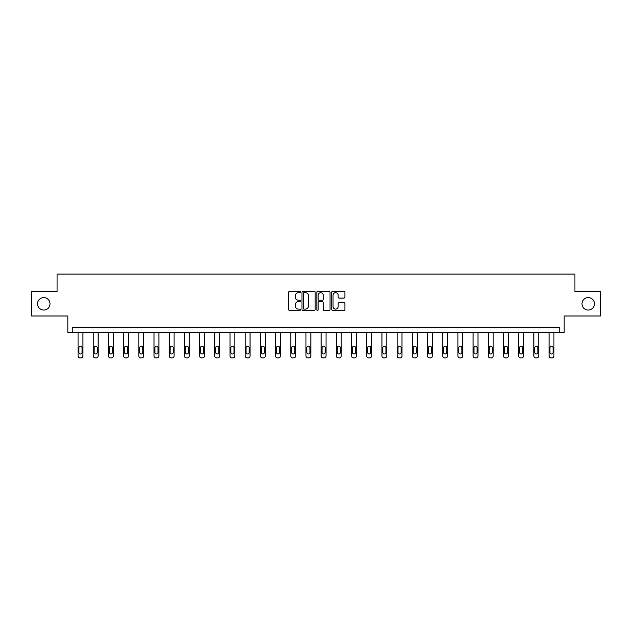 <?xml version="1.0" encoding="UTF-8"?>
<svg xmlns="http://www.w3.org/2000/svg" width="632" height="632" viewBox="0 0 632 632"><rect width="100%" height="100%" fill="white"/><g stroke="black" fill="none" stroke-linecap="round" stroke-linejoin="round"><path stroke-width="0.95" d="M581.993 303.818A6.233 6.233 0 0 0 588.226 310.051A6.233 6.233 0 0 0 594.459 303.818A6.233 6.233 0 0 0 588.226 297.585A6.233 6.233 0 0 0 581.993 303.818M37.541 303.818A6.233 6.233 0 0 0 43.774 310.051A6.233 6.233 0 0 0 50.007 303.818A6.233 6.233 0 0 0 43.774 297.585A6.233 6.233 0 0 0 37.541 303.818M300.413 292A0.671 0.671 0 0 0 299.75 291.336L289.59 291.336A0.956 0.956 0 0 0 288.634 292.292L288.634 309.498A0.956 0.956 0 0 0 289.59 310.454L299.75 310.454A0.671 0.671 0 0 0 300.413 309.783A0.671 0.671 0 0 0 299.75 309.119L298.43 309.119A3.057 3.057 0 0 1 295.373 306.054L295.373 304.624A3.057 3.057 0 0 1 298.43 301.567L299.75 301.567A0.671 0.671 0 0 0 300.413 300.895A0.671 0.671 0 0 0 299.75 300.224L298.43 300.224A3.057 3.057 0 0 1 295.373 297.166L295.373 295.729A3.057 3.057 0 0 1 298.43 292.671L299.75 292.671A0.671 0.671 0 0 0 300.413 292M31.6 291.644L31.6 315.992L67.829 315.992L67.829 332.55L564.171 332.55L564.171 315.992L600.4 315.992L600.4 291.644L574.93 291.644L574.93 274.106L57.07 274.106L57.07 291.644L31.6 291.644M343.942 298.075A0.956 0.956 0 0 0 344.898 297.119L344.898 292.292A0.956 0.956 0 0 0 343.942 291.336L332.661 291.336A0.956 0.956 0 0 0 331.705 292.292L331.705 309.498A0.956 0.956 0 0 0 332.661 310.454L343.942 310.454A0.956 0.956 0 0 0 344.898 309.498L344.898 303.668A0.956 0.956 0 0 0 343.942 302.712L339.115 302.712A0.956 0.956 0 0 0 338.16 303.668L338.16 306.56A2.56 2.56 0 0 1 335.6 309.119A2.56 2.56 0 0 1 333.04 306.56L333.04 295.231A2.56 2.56 0 0 1 335.6 292.671A2.56 2.56 0 0 1 338.16 295.231L338.16 297.119A0.956 0.956 0 0 0 339.115 298.075L343.942 298.075M559.739 332.55L559.739 327.676L72.261 327.676L72.261 332.55M315.163 292.292A0.956 0.956 0 0 0 314.207 291.336L302.925 291.336A0.956 0.956 0 0 0 301.97 292.292L301.97 309.498A0.956 0.956 0 0 0 302.925 310.454L314.207 310.454A0.956 0.956 0 0 0 315.163 309.498L315.163 292.292M317.793 291.336L329.075 291.336A0.956 0.956 0 0 1 330.03 292.292L330.03 309.498A0.956 0.956 0 0 1 329.075 310.454L324.248 310.454A0.956 0.956 0 0 1 323.292 309.498L323.292 302.523A0.956 0.956 0 0 0 322.336 301.567L319.128 301.567A0.956 0.956 0 0 0 318.173 302.523L318.173 309.783A0.671 0.671 0 0 1 317.509 310.454A0.671 0.671 0 0 1 316.837 309.783L316.837 292.292A0.956 0.956 0 0 1 317.793 291.336M303.976 292.671A0.671 0.671 0 0 0 303.313 293.343L303.313 308.448A0.671 0.671 0 0 0 303.976 309.119L305.367 309.119A3.057 3.057 0 0 0 308.424 306.054L308.424 295.729A3.057 3.057 0 0 0 305.367 292.671L303.976 292.671M323.292 295.278A2.56 2.56 0 0 0 320.732 292.719A2.56 2.56 0 0 0 318.173 295.278L318.173 299.268A0.956 0.956 0 0 0 319.128 300.224L322.336 300.224A0.956 0.956 0 0 0 323.292 299.268L323.292 295.278M82.926 332.55L82.926 355.942A1.951 1.951 0 0 1 80.983 357.894L80.003 357.894A1.951 1.951 0 0 1 78.06 355.942L78.06 332.55M82.049 352.435L82.049 347.758A1.556 1.556 0 0 0 80.493 346.202A1.556 1.556 0 0 0 78.937 347.758L78.937 352.435A1.556 1.556 0 0 0 80.493 353.991A1.556 1.556 0 0 0 82.049 352.435M98.126 332.55L98.126 355.942A1.951 1.951 0 0 1 96.175 357.894L95.203 357.894A1.951 1.951 0 0 1 93.252 355.942L93.252 332.55M97.249 352.435L97.249 347.758A1.556 1.556 0 0 0 95.685 346.202A1.556 1.556 0 0 0 94.129 347.758L94.129 352.435A1.556 1.556 0 0 0 95.685 353.991A1.556 1.556 0 0 0 97.249 352.435M113.318 332.55L113.318 355.942A1.951 1.951 0 0 1 111.366 357.894L110.395 357.894A1.951 1.951 0 0 1 108.443 355.942L108.443 332.55M112.441 352.435L112.441 347.758A1.556 1.556 0 0 0 110.884 346.202A1.556 1.556 0 0 0 109.32 347.758L109.32 352.435A1.556 1.556 0 0 0 110.884 353.991A1.556 1.556 0 0 0 112.441 352.435M128.509 332.55L128.509 355.942A1.951 1.951 0 0 1 126.566 357.894L125.586 357.894A1.951 1.951 0 0 1 123.643 355.942L123.643 332.55M127.632 352.435L127.632 347.758A1.556 1.556 0 0 0 126.076 346.202A1.556 1.556 0 0 0 124.52 347.758L124.52 352.435A1.556 1.556 0 0 0 126.076 353.991A1.556 1.556 0 0 0 127.632 352.435M143.701 332.55L143.701 355.942A1.951 1.951 0 0 1 141.758 357.894L140.786 357.894A1.951 1.951 0 0 1 138.835 355.942L138.835 332.55M142.824 352.435L142.824 347.758A1.556 1.556 0 0 0 141.268 346.202A1.556 1.556 0 0 0 139.712 347.758L139.712 352.435A1.556 1.556 0 0 0 141.268 353.991A1.556 1.556 0 0 0 142.824 352.435M158.901 332.55L158.901 355.942A1.951 1.951 0 0 1 156.949 357.894L155.978 357.894A1.951 1.951 0 0 1 154.026 355.942L154.026 332.55M158.024 352.435L158.024 347.758A1.556 1.556 0 0 0 156.46 346.202A1.556 1.556 0 0 0 154.903 347.758L154.903 352.435A1.556 1.556 0 0 0 156.46 353.991A1.556 1.556 0 0 0 158.024 352.435M174.092 332.55L174.092 355.942A1.951 1.951 0 0 1 172.141 357.894L171.169 357.894A1.951 1.951 0 0 1 169.226 355.942L169.226 332.55M173.215 352.435L173.215 347.758A1.556 1.556 0 0 0 171.659 346.202A1.556 1.556 0 0 0 170.103 347.758L170.103 352.435A1.556 1.556 0 0 0 171.659 353.991A1.556 1.556 0 0 0 173.215 352.435M189.284 332.55L189.284 355.942A1.951 1.951 0 0 1 187.341 357.894L186.361 357.894A1.951 1.951 0 0 1 184.418 355.942L184.418 332.55M188.407 352.435L188.407 347.758A1.556 1.556 0 0 0 186.851 346.202A1.556 1.556 0 0 0 185.295 347.758L185.295 352.435A1.556 1.556 0 0 0 186.851 353.991A1.556 1.556 0 0 0 188.407 352.435M204.484 332.55L204.484 355.942A1.951 1.951 0 0 1 202.532 357.894L201.561 357.894A1.951 1.951 0 0 1 199.609 355.942L199.609 332.55M203.607 352.435L203.607 347.758A1.556 1.556 0 0 0 202.043 346.202A1.556 1.556 0 0 0 200.486 347.758L200.486 352.435A1.556 1.556 0 0 0 202.043 353.991A1.556 1.556 0 0 0 203.607 352.435M219.675 332.55L219.675 355.942A1.951 1.951 0 0 1 217.724 357.894L216.752 357.894A1.951 1.951 0 0 1 214.801 355.942L214.801 332.55M218.798 352.435L218.798 347.758A1.556 1.556 0 0 0 217.242 346.202A1.556 1.556 0 0 0 215.678 347.758L215.678 352.435A1.556 1.556 0 0 0 217.242 353.991A1.556 1.556 0 0 0 218.798 352.435M234.867 332.55L234.867 355.942A1.951 1.951 0 0 1 232.924 357.894L231.944 357.894A1.951 1.951 0 0 1 230.001 355.942L230.001 332.55M233.99 352.435L233.99 347.758A1.556 1.556 0 0 0 232.434 346.202A1.556 1.556 0 0 0 230.877 347.758L230.877 352.435A1.556 1.556 0 0 0 232.434 353.991A1.556 1.556 0 0 0 233.99 352.435M250.059 332.55L250.059 355.942A1.951 1.951 0 0 1 248.115 357.894L247.144 357.894A1.951 1.951 0 0 1 245.192 355.942L245.192 332.55M249.182 352.435L249.182 347.758A1.556 1.556 0 0 0 247.625 346.202A1.556 1.556 0 0 0 246.069 347.758L246.069 352.435A1.556 1.556 0 0 0 247.625 353.991A1.556 1.556 0 0 0 249.182 352.435M265.258 332.55L265.258 355.942A1.951 1.951 0 0 1 263.307 357.894L262.335 357.894A1.951 1.951 0 0 1 260.384 355.942L260.384 332.55M264.381 352.435L264.381 347.758A1.556 1.556 0 0 0 262.817 346.202A1.556 1.556 0 0 0 261.261 347.758L261.261 352.435A1.556 1.556 0 0 0 262.817 353.991A1.556 1.556 0 0 0 264.381 352.435M280.45 332.55L280.45 355.942A1.951 1.951 0 0 1 278.499 357.894L277.527 357.894A1.951 1.951 0 0 1 275.584 355.942L275.584 332.55M279.573 352.435L279.573 347.758A1.556 1.556 0 0 0 278.017 346.202A1.556 1.556 0 0 0 276.461 347.758L276.461 352.435A1.556 1.556 0 0 0 278.017 353.991A1.556 1.556 0 0 0 279.573 352.435M295.642 332.55L295.642 355.942A1.951 1.951 0 0 1 293.698 357.894L292.719 357.894A1.951 1.951 0 0 1 290.775 355.942L290.775 332.55M294.765 352.435L294.765 347.758A1.556 1.556 0 0 0 293.209 346.202A1.556 1.556 0 0 0 291.652 347.758L291.652 352.435A1.556 1.556 0 0 0 293.209 353.991A1.556 1.556 0 0 0 294.765 352.435M310.841 332.55L310.841 355.942A1.951 1.951 0 0 1 308.89 357.894L307.918 357.894A1.951 1.951 0 0 1 305.967 355.942L305.967 332.55M309.964 352.435L309.964 347.758A1.556 1.556 0 0 0 308.4 346.202A1.556 1.556 0 0 0 306.844 347.758L306.844 352.435A1.556 1.556 0 0 0 308.4 353.991A1.556 1.556 0 0 0 309.964 352.435M326.033 332.55L326.033 355.942A1.951 1.951 0 0 1 324.082 357.894L323.11 357.894A1.951 1.951 0 0 1 321.159 355.942L321.159 332.55M325.156 352.435L325.156 347.758A1.556 1.556 0 0 0 323.6 346.202A1.556 1.556 0 0 0 322.036 347.758L322.036 352.435A1.556 1.556 0 0 0 323.6 353.991A1.556 1.556 0 0 0 325.156 352.435M341.225 332.55L341.225 355.942A1.951 1.951 0 0 1 339.281 357.894L338.302 357.894A1.951 1.951 0 0 1 336.358 355.942L336.358 332.55M340.348 352.435L340.348 347.758A1.556 1.556 0 0 0 338.792 346.202A1.556 1.556 0 0 0 337.235 347.758L337.235 352.435A1.556 1.556 0 0 0 338.792 353.991A1.556 1.556 0 0 0 340.348 352.435M356.416 332.55L356.416 355.942A1.951 1.951 0 0 1 354.473 357.894L353.501 357.894A1.951 1.951 0 0 1 351.55 355.942L351.55 332.55M355.54 352.435L355.54 347.758A1.556 1.556 0 0 0 353.983 346.202A1.556 1.556 0 0 0 352.427 347.758L352.427 352.435A1.556 1.556 0 0 0 353.983 353.991A1.556 1.556 0 0 0 355.54 352.435M371.616 332.55L371.616 355.942A1.951 1.951 0 0 1 369.665 357.894L368.693 357.894A1.951 1.951 0 0 1 366.742 355.942L366.742 332.55M370.739 352.435L370.739 347.758A1.556 1.556 0 0 0 369.183 346.202A1.556 1.556 0 0 0 367.619 347.758L367.619 352.435A1.556 1.556 0 0 0 369.183 353.991A1.556 1.556 0 0 0 370.739 352.435M386.808 332.55L386.808 355.942A1.951 1.951 0 0 1 384.856 357.894L383.885 357.894A1.951 1.951 0 0 1 381.941 355.942L381.941 332.55M385.931 352.435L385.931 347.758A1.556 1.556 0 0 0 384.375 346.202A1.556 1.556 0 0 0 382.818 347.758L382.818 352.435A1.556 1.556 0 0 0 384.375 353.991A1.556 1.556 0 0 0 385.931 352.435M401.999 332.55L401.999 355.942A1.951 1.951 0 0 1 400.056 357.894L399.076 357.894A1.951 1.951 0 0 1 397.133 355.942L397.133 332.55M401.123 352.435L401.123 347.758A1.556 1.556 0 0 0 399.566 346.202A1.556 1.556 0 0 0 398.01 347.758L398.01 352.435A1.556 1.556 0 0 0 399.566 353.991A1.556 1.556 0 0 0 401.123 352.435M417.199 332.55L417.199 355.942A1.951 1.951 0 0 1 415.248 357.894L414.276 357.894A1.951 1.951 0 0 1 412.325 355.942L412.325 332.55M416.322 352.435L416.322 347.758A1.556 1.556 0 0 0 414.758 346.202A1.556 1.556 0 0 0 413.202 347.758L413.202 352.435A1.556 1.556 0 0 0 414.758 353.991A1.556 1.556 0 0 0 416.322 352.435M432.391 332.55L432.391 355.942A1.951 1.951 0 0 1 430.439 357.894L429.468 357.894A1.951 1.951 0 0 1 427.516 355.942L427.516 332.55M431.514 352.435L431.514 347.758A1.556 1.556 0 0 0 429.958 346.202A1.556 1.556 0 0 0 428.393 347.758L428.393 352.435A1.556 1.556 0 0 0 429.958 353.991A1.556 1.556 0 0 0 431.514 352.435M447.582 332.55L447.582 355.942A1.951 1.951 0 0 1 445.639 357.894L444.659 357.894A1.951 1.951 0 0 1 442.716 355.942L442.716 332.55M446.706 352.435L446.706 347.758A1.556 1.556 0 0 0 445.149 346.202A1.556 1.556 0 0 0 443.593 347.758L443.593 352.435A1.556 1.556 0 0 0 445.149 353.991A1.556 1.556 0 0 0 446.706 352.435M462.774 332.55L462.774 355.942A1.951 1.951 0 0 1 460.831 357.894L459.859 357.894A1.951 1.951 0 0 1 457.908 355.942L457.908 332.55M461.897 352.435L461.897 347.758A1.556 1.556 0 0 0 460.341 346.202A1.556 1.556 0 0 0 458.785 347.758L458.785 352.435A1.556 1.556 0 0 0 460.341 353.991A1.556 1.556 0 0 0 461.897 352.435M477.974 332.55L477.974 355.942A1.951 1.951 0 0 1 476.022 357.894L475.051 357.894A1.951 1.951 0 0 1 473.099 355.942L473.099 332.55M477.097 352.435L477.097 347.758A1.556 1.556 0 0 0 475.541 346.202A1.556 1.556 0 0 0 473.976 347.758L473.976 352.435A1.556 1.556 0 0 0 475.541 353.991A1.556 1.556 0 0 0 477.097 352.435M493.165 332.55L493.165 355.942A1.951 1.951 0 0 1 491.214 357.894L490.242 357.894A1.951 1.951 0 0 1 488.299 355.942L488.299 332.55M492.288 352.435L492.288 347.758A1.556 1.556 0 0 0 490.732 346.202A1.556 1.556 0 0 0 489.176 347.758L489.176 352.435A1.556 1.556 0 0 0 490.732 353.991A1.556 1.556 0 0 0 492.288 352.435M508.357 332.55L508.357 355.942A1.951 1.951 0 0 1 506.414 357.894L505.434 357.894A1.951 1.951 0 0 1 503.491 355.942L503.491 332.55M507.48 352.435L507.48 347.758A1.556 1.556 0 0 0 505.924 346.202A1.556 1.556 0 0 0 504.368 347.758L504.368 352.435A1.556 1.556 0 0 0 505.924 353.991A1.556 1.556 0 0 0 507.48 352.435M523.557 332.55L523.557 355.942A1.951 1.951 0 0 1 521.605 357.894L520.634 357.894A1.951 1.951 0 0 1 518.682 355.942L518.682 332.55M522.68 352.435L522.68 347.758A1.556 1.556 0 0 0 521.116 346.202A1.556 1.556 0 0 0 519.559 347.758L519.559 352.435A1.556 1.556 0 0 0 521.116 353.991A1.556 1.556 0 0 0 522.68 352.435M538.748 332.55L538.748 355.942A1.951 1.951 0 0 1 536.797 357.894L535.825 357.894A1.951 1.951 0 0 1 533.874 355.942L533.874 332.55M537.872 352.435L537.872 347.758A1.556 1.556 0 0 0 536.315 346.202A1.556 1.556 0 0 0 534.751 347.758L534.751 352.435A1.556 1.556 0 0 0 536.315 353.991A1.556 1.556 0 0 0 537.872 352.435M553.94 332.55L553.94 355.942A1.951 1.951 0 0 1 551.997 357.894L551.017 357.894A1.951 1.951 0 0 1 549.074 355.942L549.074 332.55M553.063 352.435L553.063 347.758A1.556 1.556 0 0 0 551.507 346.202A1.556 1.556 0 0 0 549.951 347.758L549.951 352.435A1.556 1.556 0 0 0 551.507 353.991A1.556 1.556 0 0 0 553.063 352.435"/></g></svg>
